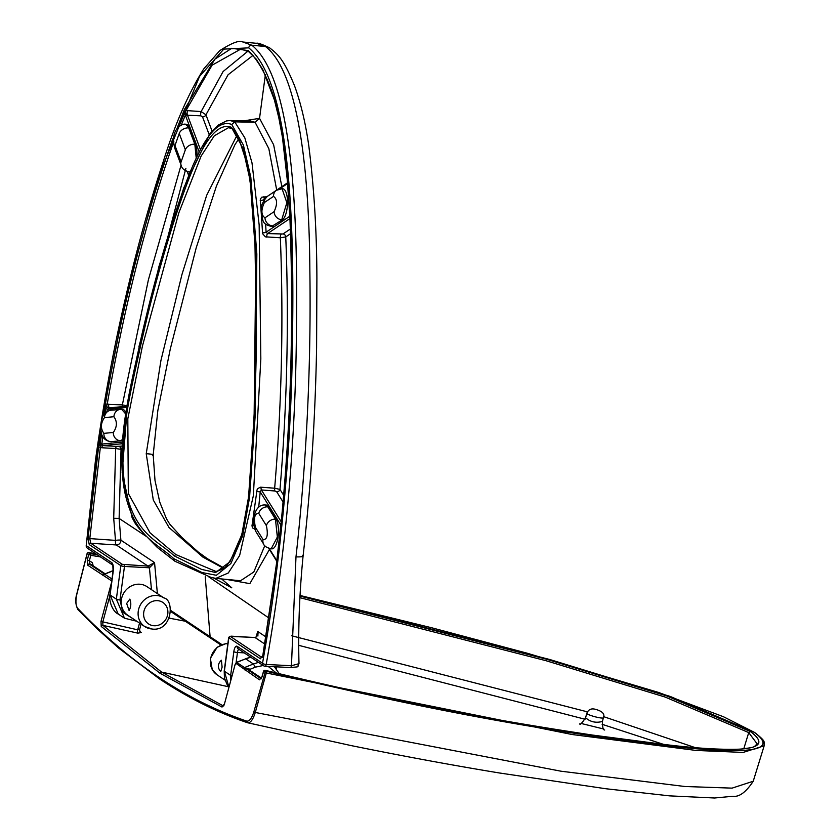 <?xml version="1.0" encoding="UTF-8"?>
<svg xmlns="http://www.w3.org/2000/svg" width="840" height="840" viewBox="0 0 840 840"><rect width="100%" height="100%" fill="white"/><g stroke="black" fill="none" stroke-linecap="round" stroke-linejoin="round"><path stroke-width="1.26" d="M163.853 597.923L146.937 586.635A17.21 15.74 123.7 0 0 124.299 592.211A17.21 15.74 123.7 0 0 127.827 615.269L144.743 626.556A17.21 15.74 -56.3 0 1 141.215 603.498A17.21 15.74 -56.3 0 1 163.853 597.923C174.573 599.697 172.379 631.418 152.376 629.087L144.743 626.556A17.21 15.74 -56.3 0 0 152.061 628.981M126.662 603.477L129.119 610.544C131.082 606.837 131.323 603.025 129.833 599.099L126.662 603.477M222.107 667.17L220.7 671.664C217.371 667.622 217.613 663.81 221.414 660.208L222.107 667.17M269.441 549.465L249.858 583.643L226.453 579.4M213.728 578.046L231.798 587.843L221.645 578.938M208.772 576.86L269.178 618.198M173.859 141.393C146.307 219.482 124.079 307.135 107.184 404.344L122.357 404.88L127.701 405.972M240.891 49.024L212.069 65.205L186.008 110.544L201.138 111.562L205.947 114.807L212.058 131.072M121.748 449.264L121.044 449.337L119.112 518.427L120.886 540.151A4.305 0.567 -6.2 0 0 115.479 540.372L113.705 518.301L115.678 448.518L101.819 447.752L98.595 446.911L101.157 431.508M290.546 233.698L285.757 236.912C289.076 319.882 287.154 404.05 279.993 489.426L283.626 495.254M185.913 168.273L138.947 346.647M118.461 446.407A2.867 2.688 -95.7 0 1 121.044 449.337L115.678 448.518A2.867 0.924 -86.8 0 1 116.645 446.387L121.863 446.072M244.115 120.823L259.539 118.335L273.63 144.774L281.841 186.638M253.019 55.377L228.071 74.781L205.947 114.807A2.867 2.09 159.4 0 1 202.503 116.844L200.865 115.836L185.357 115.122A2.867 1.901 23 0 0 184.013 113.526L178.7 126.599M276.707 190.082L268.832 148.638L255.108 122.294L250.425 120.95L230.087 120.53L234.717 121.853L244.828 137.855L252 162.866L259.151 224.879L260.831 358.964L253.344 495.768L239.621 555.524L228.302 572.975L215.891 578.361M216.006 578.403L240.545 580.745L253.806 571.988L264.8 545.643M254.762 529.127L252.934 528.192L251.969 525.966L257.029 489.878L257.911 488.502L260.453 487.179L274.659 488.208C281.736 403.536 283.626 320.061 280.35 237.783L265.387 236.828L262.615 233.72L260.316 199.122L261.817 197.148L266.711 196.802M101.735 419.675L127.186 291.68L159.401 174.321L199.563 76.367L223.808 49.119L248.724 47.849C289.842 81.533 293.937 219.429 292.656 326.644C292.005 441.231 281.967 553.424 262.531 663.243A2.867 0.935 10.9 0 0 266.196 664.461C285.768 553.875 295.858 440.885 296.468 325.51C297.759 217.403 293.381 79.044 251.874 45.224L265.461 46.515C299.786 72.828 309.309 179.141 309.855 270.669C311.22 365.862 306.59 461.265 295.985 556.878L291.449 665.731L266.196 664.461A2.867 1.113 -87.1 0 1 265.062 666.267L290.304 667.538A2.867 1.113 -87.1 0 0 291.449 665.731L298.998 663.684C298.053 629.15 299.418 593.271 303.082 556.059C310.832 486.896 315.336 417.344 316.596 347.413L316.89 278.271C316.785 232.103 314.108 188.087 308.847 146.202C305.603 123.102 300.772 102.805 294.357 85.281C283.531 59.136 278.492 54.957 269.966 48.101L269.966 48.101A11.476 10.49 -56.3 0 0 265.461 46.515L256.442 43.291C257.743 42.672 262.248 44.268 269.966 48.101M100.842 425.261L86.205 545.643A2.867 2.867 0 0 0 87.476 548.258L112.623 565.037M103.824 414.844L105.43 403.809C122.336 306.495 144.606 218.684 172.221 140.385L174.184 135.912M176.946 128.604L184.422 109.421L214.883 59.199L231.725 48.3L248.367 50.599C269.714 71.904 282.733 114.429 287.438 178.164L290.052 219.009C293.969 318.36 291.07 419.087 281.369 521.21L276.528 565.656L262.962 655.231L260.4 658.791L228.837 637.728A2.867 0.546 -172.4 0 1 228.669 637.497L224.207 670.992A2.867 0.546 -172.4 0 0 224.375 671.212L228.837 637.728A1.439 1.312 123.7 0 1 230.359 636.416L261.923 657.468A1.439 1.312 123.7 0 0 260.4 658.791M228.522 127.67L214.305 135.786L201.128 156.072L178.763 213.024L142.411 346.143L127.817 418.803L128.321 493.479L149.972 532.749L175.781 554.537L215.156 571.126M223.503 568.281L202.913 557.12L169.029 527.52L153.29 500.031L146.234 453.716L160.923 360.538L181.954 274.512L206.672 195.31L237.069 135.125M231.389 127.323L242.802 147.913L250.047 180.054L255.853 256.431L254.121 416.283L248.566 496.933L241.826 534.544L229.992 561.74L215.66 572.481L201.621 569.415L174.206 555.849C157.374 540.162 135.922 534.954 125.99 491.82C116.151 443.237 132.006 386.935 141.708 340.568C152.712 292.016 165.28 246.823 179.403 205.002C193.042 165.071 211.459 119.564 231.389 127.323L232.585 128.804M173.828 558.695L201.957 572.513L216.395 575.284L230.874 563.535L242.75 535.647L249.564 497.49L255.181 415.8L256.841 254.006L250.824 177.314L243.401 145.1L231.767 124.488C211.512 116.414 192.853 161.805 179.056 202.104C164.714 244.398 151.966 290.168 140.805 339.392C130.935 386.295 115.101 443.363 124.908 492.755C134.778 537.432 156.691 542.724 173.828 558.695L174.888 561.215M302.389 555.366C304.122 556.542 301.991 557.046 295.985 556.878M257.891 636.038L257.733 631.46L255.906 637.508L255.066 637.55L264.873 644.101M264.831 666.194A2.867 1.113 -87.1 0 0 265.062 666.267A2.867 2.867 0 0 1 263.613 665.784A2.867 2.625 123.7 0 0 264.831 666.194M290.084 667.464A2.867 1.113 -87.1 0 0 290.325 667.538C301.633 666.446 296.268 667.496 298.998 663.674M256.442 43.302L242.823 42L251.874 45.224A2.867 2.625 -56.3 0 0 248.724 47.849M151.484 589.67L149.425 567.777L124.467 566.454L119.994 599.938L122.871 612.381L133.287 618.901M102.911 436.643L101.787 444.077A2.867 0.651 8.4 0 0 100.191 443.457L100.359 447.353L89.786 538.682L90.783 543.27A1.439 1.312 123.7 0 0 89.261 544.593L87.99 538.472L98.595 446.911M148.312 567.84L148.019 566.118L154.549 562.611L120.886 540.151A4.305 3.938 -56.3 0 1 116.288 544.95L90.783 543.27L122.346 564.333L148.019 566.118L116.288 544.95A4.305 1.397 93.8 0 1 115.479 540.372L87.99 538.472M157.385 593.607L154.549 562.611L149.425 567.777L148.848 566.076M185.703 124.246A15.771 5.628 93.3 0 1 186.049 124.236A15.771 5.628 93.3 0 1 189.378 127.922L195.5 144.218A15.771 5.628 93.3 0 1 196.928 155.82M265.639 224.059L266.081 232.186L267.572 233.594L282.975 233.982L290.377 229.005M274.092 211.68C277.546 204.141 277.358 199.048 273.504 196.403L264.39 202.524C260.925 210.073 261.125 215.166 264.978 217.812L274.092 211.68A7.886 7.109 -123.9 0 0 281.746 219.755L286.85 202.724L282.072 188.727L282.733 188.759A15.771 5.628 93.3 0 1 287.522 202.755A15.771 5.628 93.3 0 1 282.408 219.797L272.622 225.876L282.408 219.797M273.294 225.918A15.771 5.628 93.3 0 1 271.793 226.38A15.771 5.628 93.3 0 1 271.446 226.338M122.073 442.124L101.787 444.077L102.785 445.61L116.645 446.387M122.241 409.311A15.771 5.628 93.3 0 1 122.556 409.3A15.771 5.628 93.3 0 1 125.664 412.451M122.178 440.37A15.771 5.628 93.3 0 1 121.034 440.79L110.922 441.661L121.034 440.79M111.584 441.704A15.771 5.628 93.3 0 1 111.279 441.714A15.771 5.628 93.3 0 1 110.964 441.672M283.048 501.974L276.707 491.799L274.964 490.991L261.387 489.951L260.222 491.904L256.63 491.474M263.067 539.595C267.151 539.742 268.264 535.101 266.416 525.693L258.741 513.356C254.646 513.208 253.533 517.85 255.381 527.258L263.067 539.595A7.886 6.573 148.1 0 0 263.718 544.194L256.043 531.856C251.307 523.32 253.638 503.937 265.314 504.998L265.997 505.019A15.771 5.628 93.3 0 1 268.443 506.867L276.119 519.204A15.771 5.628 93.3 0 1 278.019 537.086A15.771 5.628 93.3 0 1 271.845 548.867L271.183 548.825M179.235 133.487L174.993 145.551L181.115 161.858L185.357 149.793L179.235 133.487A7.886 5.744 -20.6 0 1 188.706 127.89L194.828 144.186L195.5 144.218M113.316 432.453C117.17 426.867 117.369 421.617 113.915 416.714L104.465 417.627C100.611 423.213 100.412 428.463 103.866 433.367L113.316 432.453A7.886 7.361 84.5 0 0 120.372 440.759L122.22 439.73M264.904 198.314L263.791 199.511A2.867 1.05 -5.4 0 1 260.211 200.434M105.43 403.809L107.184 404.344L106.544 406.182L108.318 408.251L109.463 407.894L107.3 409.322A2.867 0.788 9.6 0 0 105.725 408.597L104.916 413.427M152.45 455.301C154.266 454.64 152.197 454.115 146.234 453.716M282.975 233.982A2.867 2.583 56.1 0 1 285.757 236.912L280.35 237.783A2.867 0.935 -87.2 0 1 281.169 234.245M274.964 490.991A2.867 0.935 94.4 0 1 274.659 488.208L279.993 489.426A2.867 2.394 148.1 0 1 276.707 491.799M109.4 407.894A2.867 0.924 93.2 0 1 108.738 404.124M106.439 406.276L105.21 406.14L106.544 406.182L105.725 408.597L104.927 408.24M101.966 445.158A2.867 1.113 -38.4 0 0 100.296 445.61L99.089 444.791L100.191 445.431M121.979 443.762L102.785 445.61A2.867 0.924 -86.8 0 0 101.819 447.752M200.256 149.153L187.32 114.734A2.867 0.945 94.7 0 1 187.593 110.45M184.422 109.421A1.439 0.956 -156.6 0 0 186.008 110.544L184.013 113.526A1.439 0.945 -157 0 1 183.341 112.728M186.228 114.828A2.867 0.64 64.7 0 0 185.094 112.035L183.834 111.384L184.905 112.119M281.201 521.787L261.387 489.951A2.867 0.935 94.4 0 1 261.083 487.169M253.922 525.504A2.867 1.04 11.9 0 0 252.053 525.126M264.453 198.314A2.867 0.935 92.8 0 1 263.886 196.665M289.821 216.237L266.081 232.186A2.867 0.788 -2.9 0 1 262.479 232.816M289.916 218.578L267.572 233.594A2.867 0.935 -87.2 0 0 266.742 237.132M280.718 525.42L281.369 521.21M281.284 521.147C290.913 421.733 293.811 321.069 289.957 219.146L290.052 219.009M290.199 217.707L289.769 216.878L290.199 217.707M290.042 217.508L289.769 216.878M173.733 141.383A1.439 0.861 -160 0 1 172.221 140.385M139.555 630.934L141.236 632.53L137.855 633.15L102.963 625.391L161.595 672.084L228.575 686.763M764.159 745.804L753.228 781.242L732.081 788.13L684.925 786.502L561.036 771.215L255.287 712.477L266.774 671.349C390.695 701.316 500.514 723.009 596.232 736.418C685.965 749.458 794.724 762.29 754.288 732.344L670.194 696.423L549.727 659.495L300.017 595.455L431.949 627.837L526.922 653.131L658.644 692.465L723.461 716.74L754.708 732.522C767.109 742.381 763.591 741.468 764.169 745.804L743.148 752.43L696.119 750.446L572.176 734.528L266.543 673.019L263.592 671.444L262.059 676.851L259.486 679.823L235.988 663.39L235.053 664.702L224.48 703.857L222.033 707.06L159.894 673.176A1.439 1.312 -56.3 0 1 161.595 672.084L222.169 705.296M603.76 729.025L581.007 723.429M667.937 745.804L602.112 724.3M585.039 719.24L298.736 645.341M185.293 621.222L169.323 618.167M159.894 673.176L101.231 626.451L100.999 621.453L137.718 629.822L139.451 629.307M757.218 743.988L748.734 732.585L665.238 697.095L545.843 660.66L299.901 597.681M100.422 556.889L90.762 555.324L87.203 553.602M95.686 553.728L88.841 552.615L90.342 553.623A1.439 0.851 99.2 0 1 90.762 555.324L89.365 560.816L92.368 562.622L93.188 565.824M291.585 635.754L587.401 711.848M603.593 716.635L695.079 747.579M299.985 596.085L546.777 659.284L666.54 695.867L750.393 731.535C790.178 760.977 681.755 748.052 592.673 735.105C497.679 721.77 388.542 700.182 265.262 670.341L265.199 670.331M111.741 580.944L87.686 565.183L87.266 560.217L88.673 554.715A1.439 1.312 -56.3 0 1 90.342 553.623L97.177 554.726M102.701 575.19A1.439 1.312 -56.3 0 1 104.37 574.098L105.42 574.203M91.192 564.501L90.542 564.27A2.867 1.691 99.2 0 1 89.691 560.868M87.266 560.217L89.365 560.816L89.355 564.081L111.993 579.033M236.576 662.308L244.913 667.863L250.184 669.239L255.308 667.17L263.193 665.511M268.223 666.425L276.402 673.092M249.438 670.089A1.439 0.536 147.6 0 1 250.184 669.239L250.772 670.981M261.44 678.101L248.724 669.617L246.152 668.703L261.072 678.668M235.988 663.39A1.439 1.312 -56.3 0 1 236.88 662.372L245.679 658.833L253.418 663.999M235.053 664.702L236.565 662.319L245.669 658.833M255.308 667.17L253.418 663.989L244.619 667.527A1.439 1.312 -56.3 0 0 243.716 668.556M253.838 711.911L255.287 712.477C252.966 719.764 250.394 723.188 247.579 722.747A1.439 1.323 -70.8 0 1 246.624 721.087C249.312 721.529 251.716 718.462 253.838 711.911L265.104 672.452A1.439 1.312 123.7 0 1 266.774 671.349L265.262 670.341A1.439 1.312 123.7 0 0 263.592 671.444L263.655 671.255M753.239 781.242C746.004 792.162 739.263 797.171 733.005 796.268L714.588 798L669.648 795.869L605.913 788.75L499.538 773C452.959 765.356 403.568 756.231 351.33 745.626L247.579 722.747M247.779 722.81L247.453 722.715C217.329 712.467 187.94 697.809 159.285 678.751L118.535 647.986L97.618 629.244L77.983 609.651A1.439 1.281 -43.8 0 1 77.721 608.38C103.53 635.481 130.557 658.455 158.781 677.292C187.005 696.119 216.29 710.724 246.624 721.087M103.635 575.169A1.439 1.302 -107.5 0 1 104.412 574.109L113.253 570.549M261.356 678.258L247.695 669.134L247.905 668.262M243.841 668.724A1.439 1.155 -22.2 0 1 244.913 667.863L246.152 668.703A1.439 1.312 -56.3 0 0 244.482 669.805M109.757 596.232L102.774 622.051L102.963 625.391A1.439 1.292 -47 0 0 101.231 626.451M140.059 631.911A2.867 2.583 133.5 0 0 141.236 632.53M259.486 679.823A1.439 1.312 -56.3 0 1 261.041 678.699M224.48 703.857L235.106 664.555M87.686 565.183A1.439 1.312 -56.3 0 1 89.355 564.081L104.948 573.888M88.431 552.594A1.439 0.84 99.3 0 1 88.694 552.573A1.439 0.84 99.3 0 1 88.841 552.615A1.439 1.312 -56.3 0 0 87.171 553.718L76.923 593.849C75.39 600.8 75.653 605.64 77.721 608.38M604.684 730.013C603.151 730.086 602.396 727.23 602.417 721.434L603.404 717.791A8.61 1.208 -164.9 0 1 594.783 716.699A8.61 1.208 -164.9 0 1 586.793 713.297L585.585 717.759C590.384 721.97 595.99 723.198 602.406 721.445M154.077 625.758A12.905 11.802 123.7 0 0 167.013 607.53A12.905 11.802 123.7 0 0 146.16 606.323A12.905 11.802 123.7 0 0 154.077 625.758M224.952 680.075L216.993 674.762A17.21 15.74 -56.3 0 1 211.355 655.935A17.21 15.74 -56.3 0 1 227.85 643.682M122.262 406.644A2.867 0.924 -86.8 0 1 122.357 404.88L148.407 279.772L181.083 165.049A7.886 5.744 -20.6 0 1 181.115 161.858M200.865 115.836A2.867 0.945 94.7 0 1 201.138 111.562L223.104 71.526L247.874 51.23M145.761 536.057L119.112 518.427L113.705 518.301M231.767 124.488L234.717 121.853L255.108 122.294L259.539 118.335L265.356 74.781M221.876 644.585L210.105 636.731L205.244 576.639M266.102 637.046L257.733 631.46L257.975 635.187M224.207 670.992L224.438 678.048L227.346 685.135L228.89 687.12L224.375 671.212L230.654 675.413L230.601 680.757M237.164 646.327A2.867 2.625 -56.3 0 0 238.245 648.869L263.613 665.784A2.867 2.625 123.7 0 1 262.531 663.243L237.164 646.327A7.171 2.562 -86.7 0 0 233.825 651.693L230.654 675.413A2.867 0.546 -172.4 0 0 231.924 675.864M87.476 548.258A2.867 2.625 123.7 0 1 86.394 545.716L111.752 562.632A7.171 2.562 93.3 0 1 113.232 571.221L110.072 594.941L118.198 614.009C112.98 611.877 108.738 601.608 109.904 594.72A2.867 0.546 7.6 0 0 110.072 594.941L116.351 599.141L120.823 565.646L89.261 544.593M236.114 662.582L237.458 652.491L244.272 652.88M255.906 637.508L230.359 636.416M233.825 651.693A2.867 0.546 -172.4 0 0 237.458 652.491A4.305 1.533 93.3 0 1 238.822 649.247M170.741 610.46L210.105 636.731M136.804 621.254L124.478 618.198L116.351 599.141A2.867 0.546 7.6 0 0 119.994 599.938M124.173 564.732L124.467 566.454A2.867 0.546 -172.4 0 1 120.823 565.646A1.439 1.312 123.7 0 1 122.346 564.333M109.904 594.72L113.064 571A2.867 0.546 7.6 0 0 113.232 571.221M112.613 565.005A2.867 2.625 -56.3 0 1 111.752 562.632M209.191 134.652L202.503 116.844M199.038 151.515L185.357 115.122L181.335 124.908M187.435 171.559L188.696 174.93M287.522 183.572L279.531 188.937M264.831 198.817L263.865 200.287M126.578 407.463L107.3 409.322L106.901 411.695M269.22 548.468L276.791 560.637M280.928 525.178L260.222 491.904L258.689 507.339M189.378 127.922L185.378 124.205C183.047 123.407 169.218 128.436 174.962 148.764A7.886 5.744 159.4 0 1 174.993 145.551M185.357 149.793A7.886 5.744 159.4 0 1 194.828 144.186L196.151 157.458M113.915 416.714A7.886 7.361 -95.5 0 1 120.519 409.29A7.886 7.361 -95.5 0 1 121.569 409.269L125.454 413.647M103.866 433.367A7.886 7.361 -95.5 0 0 110.922 441.661L111.279 441.714M268.443 506.867L267.771 506.825L275.447 519.162L276.119 519.204M266.416 525.693A7.886 6.573 -31.9 0 1 275.447 519.162L277.347 537.054L271.194 548.814M265.325 504.998L267.771 506.825A7.886 6.573 148.1 0 0 258.741 513.356M264.978 217.812A7.886 7.109 -123.9 0 0 272.622 225.876L271.793 226.38M256.043 531.856A7.886 6.573 -31.9 0 1 255.381 527.258M273.504 196.403A7.886 7.109 -123.9 0 1 276.465 190.281L267.341 196.403C262.269 201.905 260.253 207.375 261.324 212.814C263.319 221.466 261.944 223.913 271.12 226.338M264.39 202.524A7.886 7.109 -123.9 0 1 267.341 196.403M122.556 409.3L111.069 410.204A7.886 7.361 84.5 0 0 104.465 417.627M202.913 557.12L207.417 558.716L223.934 567.945M101.672 433.681L100.191 443.457L99.393 443.153M175.781 554.537L174.206 555.849M258.079 633.297L255.665 637.539M231.221 636.163L254.856 637.539M228.669 637.508L231 636.153M262.227 657.583L262.962 655.231M276.538 563.336L280.707 525.535M287.354 180.537L282.44 137.256L278.849 117.968L274.418 99.992L262.93 69.846L256.2 59.105L248.903 51.87A1.439 1.312 -56.3 0 1 248.367 50.599M174.174 138.537L173.481 137.802M100.999 621.453L111.573 582.309M750.393 731.535L748.734 732.585L743.768 748.839M137.855 633.15A2.867 1.092 -77.9 0 1 137.718 629.822L139.534 623.081M113.495 570.623L104.706 574.161A1.439 1.312 -56.3 0 0 103.803 575.19M245.69 658.844L250.772 657.226M258.51 662.382L253.722 663.863M159.684 678.92A1.439 1.312 -56.3 0 1 158.781 677.292M77.983 609.651C75.464 604.811 75.075 599.519 76.829 593.764L76.923 593.849M222.033 707.06A1.439 1.323 -66.8 0 1 223.388 705.915M111.531 580.346A1.439 1.312 -56.3 0 1 111.909 579.684M216.993 674.762L212.258 669.69L210.368 658.392L217.151 647.21L225.761 643.671L227.861 643.566M220.899 644.984L170.751 611.52M276.35 668.776L276.108 666.824M242.823 42C239.526 39.963 231.819 42.861 219.671 50.694L203.732 68.933C188.444 93.377 174.993 124.152 163.37 161.238C149.016 204.876 136.238 251.108 125.023 299.933C113.106 351.068 103.257 404.471 95.487 460.131L86.205 545.643M124.478 618.198L118.188 614.009M113.064 571L112.833 565.173M186.049 124.236L185.378 124.205M263.718 544.194C264.107 546.063 266.595 547.596 271.194 548.803M282.062 188.727L276.465 190.281M174.962 148.764L181.094 165.06C181.713 168.567 184.579 170.877 189.703 172.001M111.069 410.204C104.685 411.317 101.262 416.524 100.811 425.817C100.212 435.162 103.478 440.444 110.607 441.672M276.812 561.309L268.716 548.31M264.17 198.503L287.983 182.511M187.173 171.476L188.58 175.224M126.808 406.203L109.252 407.894M238.896 138.611L234.853 144.869L216.395 186.165L196.214 247.79L170.268 349.083L157.826 410.613L153.195 454.881L155.012 480.564L159.799 502.226L166.467 518.763L169.827 524.255L181.619 537.222L198.366 552.143L207.417 558.705M230.087 120.53L226.517 120.918L218.295 125.055L209.759 133.906L183.782 187.887L158.939 266.522L127.806 400.848L122.157 472.427L132.132 517.745L135.45 523.793L140.27 529.935L157.259 547.407L174.909 561.236L211.134 577.458L215.891 578.382M228.501 127.67L231.924 128.594C233.594 129.507 235.904 132.825 238.865 138.547L246.666 162.582C251.055 183.992 253.764 207.543 254.783 233.237L256.484 334.856C256.074 384.899 253.449 438.386 248.619 495.306C246.719 516.894 242.592 535.091 236.208 549.864C229.341 562.716 224.858 569.026 222.758 568.817C218.421 571.032 215.891 571.788 215.166 571.116L215.166 571.116M262.889 655.043L276.538 563.356M287.354 180.579L289.957 219.146M248.903 51.87L240.902 49.024M105.147 573.804L91.224 564.522M140.081 631.932L139.577 629.675L141.089 624.11M245.396 658.78L250.646 657.132M279.321 673.806L274.397 666.74M87.077 553.634L76.829 593.764M757.271 743.841C752.924 747.359 756.956 747.012 740.523 749.123C721.718 749.879 696.77 748.377 665.679 744.629L592.494 735.053C497.9 720.836 396.26 702.692 265.24 670.32A1.439 1.439 0 0 0 263.519 671.317L261.356 678.794M224.396 703.752L223.755 705.968M95.645 553.707L88.694 552.573A1.439 1.439 0 0 0 87.066 553.665M585.585 717.759C581.921 723.188 579.968 725.225 579.726 723.88M603.404 717.791C605.062 713.99 602.364 711.154 595.298 709.275C591.224 708.194 588.389 709.527 586.793 713.297"/></g></svg>
